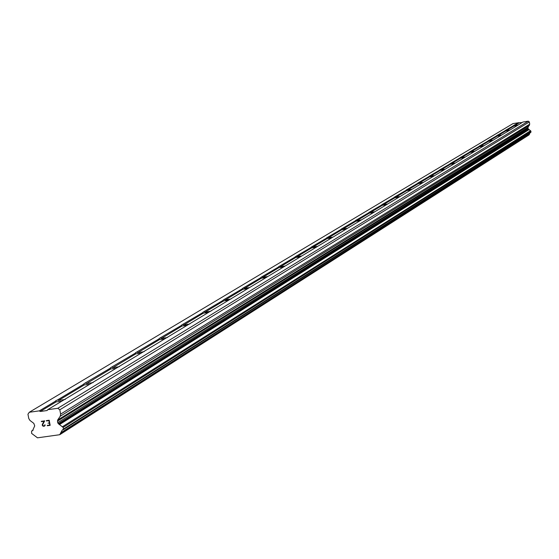 <?xml version="1.0" encoding="UTF-8"?>
<svg xmlns="http://www.w3.org/2000/svg" width="559" height="559" viewBox="0 0 559 559"><rect width="100%" height="100%" fill="white"/><g stroke="black" fill="none" stroke-linecap="round" stroke-linejoin="round"><path stroke-width="0.84" d="M518.626 124.769L47.683 409.698L57.815 408.287L59.813 409.796L60.631 414.107L60.211 416.266L57.626 420.075L528.038 127.326L529.715 124.175L529.331 121.939L528.29 121.177L522.861 122.044L518.626 124.769M516.97 125.6L513.861 126.061L513.344 125.663L518.403 122.749L512.98 123.609L29.278 412.262L39.375 410.858L40.199 411.487L47.131 410.523L47.683 409.698M508.844 130.52L505.692 130.988L505.203 130.52L513.511 125.691M500.459 135.599L497.251 136.075L496.762 135.592L505.336 130.61M491.787 140.847L488.538 141.322L488.042 140.833L496.888 135.683M482.829 146.276L479.524 146.751L479.028 146.248L488.168 140.931M473.564 151.88L470.203 152.369L469.714 151.852L479.154 146.353M463.97 157.687L460.56 158.183L460.064 157.652L469.833 151.957M454.041 163.703L450.575 164.199L450.079 163.654L460.183 157.764M443.755 169.929L440.233 170.432L439.73 169.873L450.191 163.773M433.085 176.385L429.508 176.896L429.005 176.323L439.842 169.999M422.024 183.086L418.377 183.597L417.88 183.01L429.116 176.448M410.537 190.039L406.826 190.556L406.33 189.948L417.978 183.142M398.602 197.264L394.829 197.788L394.333 197.166L406.428 190.095M386.192 204.776L382.356 205.307L381.86 204.664L394.423 197.313M373.286 212.588L369.373 213.133L368.877 212.462L381.944 204.825M359.842 220.728L355.859 221.273L355.363 220.588L368.954 212.63M345.832 229.211L341.773 229.763L341.283 229.05L355.433 220.763M331.214 238.057L327.078 238.616L326.596 237.882L341.346 229.239M315.961 247.288L311.74 247.854L311.258 247.099L326.645 238.078M300.015 256.944L295.711 257.517L295.236 256.735L311.3 247.309M283.343 267.041L278.948 267.621L278.48 266.804L295.271 256.951M265.874 277.613L261.395 278.2L260.927 277.355L278.501 267.034M247.567 288.696L242.99 289.289L242.536 288.409L260.934 277.599M228.358 300.323L223.677 300.924L223.23 300.015L242.529 288.668M208.172 312.544L203.385 313.152L202.952 312.208L223.209 300.288M186.93 325.401L182.038 326.016L181.619 325.031L202.91 312.495M164.556 338.943L159.553 339.565L159.147 338.537L181.556 325.338M140.959 353.232L135.83 353.861L135.446 352.785L159.063 338.866M116.02 368.325L110.773 368.961L110.403 367.836L135.341 353.134M89.643 384.299L84.255 384.934L83.913 383.76L110.277 368.213M61.679 401.222L56.159 401.865L55.844 400.635L57.388 400.02L58.52 400.447L65.054 399.475M49.765 425.05L49.381 423.002L49.772 425.043L47.256 425.392L49.772 425.043M49.381 423.009L48.011 423.198L49.381 423.002M49.311 422.667L48.926 420.627L49.318 422.667M48.926 420.627L46.411 420.969L48.926 420.62M47.319 425.734L50.163 425.343L47.326 425.734M46.348 420.627L49.185 420.235L50.156 425.343M44.79 424.756L45.181 425.015L44.846 425.825L43.476 426.265L44.42 426.133M43.476 426.265L42.959 426.084L43.483 426.258M42.666 425.867L42.337 425.399L42.673 425.867M42.337 425.399L42.239 424.896L42.344 425.399M42.239 424.896L42.386 424.379L42.246 424.896M42.386 424.379L42.896 423.317L42.386 424.372M42.889 423.324L44.063 421.29L42.896 423.317M44.063 421.297L41.394 421.661L44.063 421.29M44.713 425.511L44.846 425.036L44.713 425.511M41.324 421.325L44.685 420.857L42.582 424.889L42.966 425.755L44.329 425.797L43.448 425.916M57.626 420.075L57.71 422.716L58.311 423.68L63.16 427.404L63.474 429.039L62.189 430.192L59.722 434.72L37.488 437.823L31.625 433.414L31.604 431.052L32.555 430.647L34.721 425.888L33.819 423.366L29.976 420.452L28.775 418.523L27.95 414.226L29.278 412.262M521.994 122.561L518.403 122.749M63.335 429.619L530.882 132.301L530.896 131.072L528.045 128.696L528.038 127.326M59.869 434.595L528.968 134.936L529.981 132.874M65.424 399.28L65.564 398.874M57.388 400.02L83.759 384.159M39.375 410.858L55.655 401.062M58.52 400.447L84.255 384.934M85.394 383.174L86.484 383.6L92.822 382.642M93.206 382.447L93.353 382.049M86.484 383.6L110.773 368.961M111.821 367.284L112.869 367.696L119.025 366.76M119.423 366.564L119.577 366.18M112.869 367.696L135.83 353.861M136.801 352.254L137.814 352.659L143.796 351.744M144.208 351.555L144.362 351.171M137.814 352.659L159.553 339.565M160.454 338.034L161.432 338.433L167.239 337.538M167.672 337.343L167.826 336.965M161.432 338.433L182.038 326.016M182.877 324.548L183.82 324.94L189.459 324.059M189.913 323.864L190.067 323.5M183.82 324.94L203.385 313.152M204.161 311.747L205.083 312.132L210.554 311.272M211.036 311.07L211.19 310.72M205.083 312.132L223.677 300.924M224.397 299.575L225.291 299.952L230.608 299.114M231.112 298.911L231.265 298.562M225.291 299.952L242.99 289.289M243.661 287.99L244.528 288.36L249.691 287.536M244.528 288.36L261.395 278.2M262.017 276.95L262.856 277.313L267.88 276.509M262.856 277.313L278.948 267.621M279.528 266.419L280.345 266.776L285.223 265.986M280.345 266.776L295.711 257.517M296.256 256.357L297.053 256.714L301.79 255.938M297.053 256.714L311.74 247.854M312.243 246.743L313.019 247.085L317.624 246.33M313.019 247.085L327.078 238.616M327.546 237.533L328.301 237.875L332.773 237.142M328.301 237.875L341.773 229.763M342.206 228.722L342.947 229.057L347.279 228.338M342.947 229.057L355.859 221.273M356.265 220.267L356.984 220.595L361.226 219.89M356.984 220.595L369.373 213.133M369.751 212.154L370.456 212.476L374.614 211.784M370.456 212.476L382.356 205.307M382.705 204.363L383.39 204.685L387.471 204M383.39 204.685L394.829 197.788M395.157 196.873L395.828 197.187L399.825 196.523M395.828 197.187L406.826 190.556M407.134 189.669L407.791 189.983L411.717 189.326M407.791 189.983L418.377 183.597M418.663 182.737L419.306 183.045L423.156 182.395M419.306 183.045L429.508 176.896M429.766 176.057L434.182 175.722M430.395 176.358L440.233 170.432M440.478 169.615L444.81 169.286M441.093 169.915L450.575 164.199M450.806 163.403L455.061 163.081M451.406 163.696L460.56 158.183M460.77 157.407L464.955 157.093M461.364 157.701L470.203 152.369M470.399 151.615L474.514 151.307M470.978 151.901L479.524 146.751M479.706 146.025L483.745 145.717M480.272 146.304L488.538 141.322M488.699 140.609L492.675 140.309M489.258 140.889L497.251 136.075M497.405 135.376L501.318 135.082M497.95 135.648L505.692 130.988M505.832 130.31L509.682 130.016M506.37 130.575L513.861 126.061M513.994 125.398L517.781 125.111M514.518 125.663L518.836 123.064M40.199 411.487L56.159 401.865M59.45 424.609L528.954 129.66M59.044 424.239L528.744 129.471M59.813 409.796L529.331 121.939M57.815 408.287L528.29 121.177M31.793 430.975L33.135 430.144M59.904 434.546L529.066 134.838M60.868 433.127L529.597 134.083M60.987 432.68L529.666 133.853M63.474 429.039L531.043 131.917M63.16 427.404L530.896 131.072M62.398 426.769L530.498 130.75M58.311 423.68L528.353 129.192M57.71 422.716L528.045 128.696M57.416 421.158L527.906 127.892M60.211 416.266L529.464 125.307M60.631 414.107L529.715 124.175M31.604 431.052L33.198 430.074M59.722 434.72L528.968 134.936M63.188 429.759L530.882 132.301"/></g></svg>
